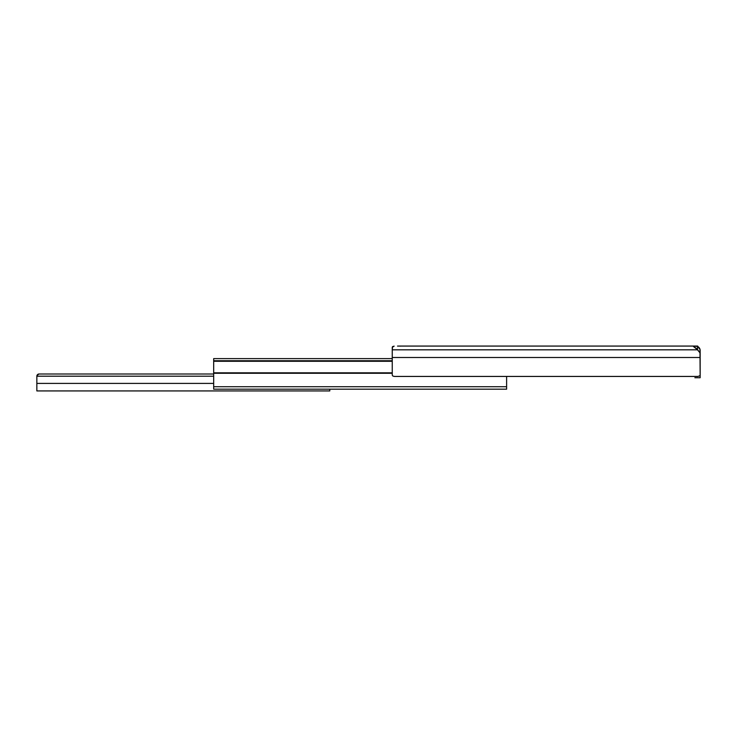 <?xml version="1.0" encoding="UTF-8"?>
<svg xmlns="http://www.w3.org/2000/svg" width="737" height="737" viewBox="0 0 737 737"><rect width="100%" height="100%" fill="white"/><g stroke="black" fill="none" stroke-linecap="round" stroke-linejoin="round"><path stroke-width="1.11" d="M392.545 346.611L392.25 347.339L394.148 346.141L392.545 346.611L392.25 349.817L697.672 349.817L700.15 353.023L700.15 350.462A4.394 4.394 0 0 0 697.515 346.436L697.515 349.624L697.515 346.436L693.305 346.068L697.515 346.436L699.966 349.209L700.15 375.142L700.15 357.5L392.25 357.5L392.25 349.817L697.672 349.817L693.535 346.593M700.15 374.479L700.15 377.74L694.871 377.74L700.15 377.74L700.15 375.142M400.44 346.132L399.666 346.077M693.701 346.712L693.305 346.068L402.365 346.068L693.305 346.068M398.653 346.068L397.529 346.077M694.401 347.118L696.189 348.288L700.15 353.023L700.15 357.5L392.25 357.5L392.25 375.142L392.895 376.082L394.452 376.432L697.948 376.432L699.984 375.677L697.948 376.432L394.452 376.432L392.895 376.082L392.25 375.142L392.25 347.339M213.675 358.652L213.675 360.734L392.25 360.734L213.675 360.734L213.675 389.173L213.675 386.713L506.614 386.713L506.614 389.173L213.675 389.173L506.614 389.173L506.614 376.432L506.614 386.713L213.675 386.713L213.675 373.281L392.25 373.281L213.675 373.281L213.675 361.287L392.25 361.287L213.675 361.287L213.675 358.615L392.25 358.615M392.25 372.821L213.675 372.821L392.25 372.821M213.767 360.504L213.675 359.997M213.675 374L39.052 374A2.202 2.202 0 0 0 36.85 376.192L36.85 383.406L213.675 383.406L36.85 383.406L36.85 376.192L213.675 376.202L36.85 376.202L37.495 374.636L37.016 375.354L39.052 374L38.204 374.166A2.202 2.202 0 0 1 38.213 374.166M329.789 390.932L329.789 389.173L329.789 390.932L36.85 390.932L329.789 390.932M36.85 383.406L36.85 390.932L36.85 383.406M399.159 346.068L697.672 346.068"/></g></svg>
